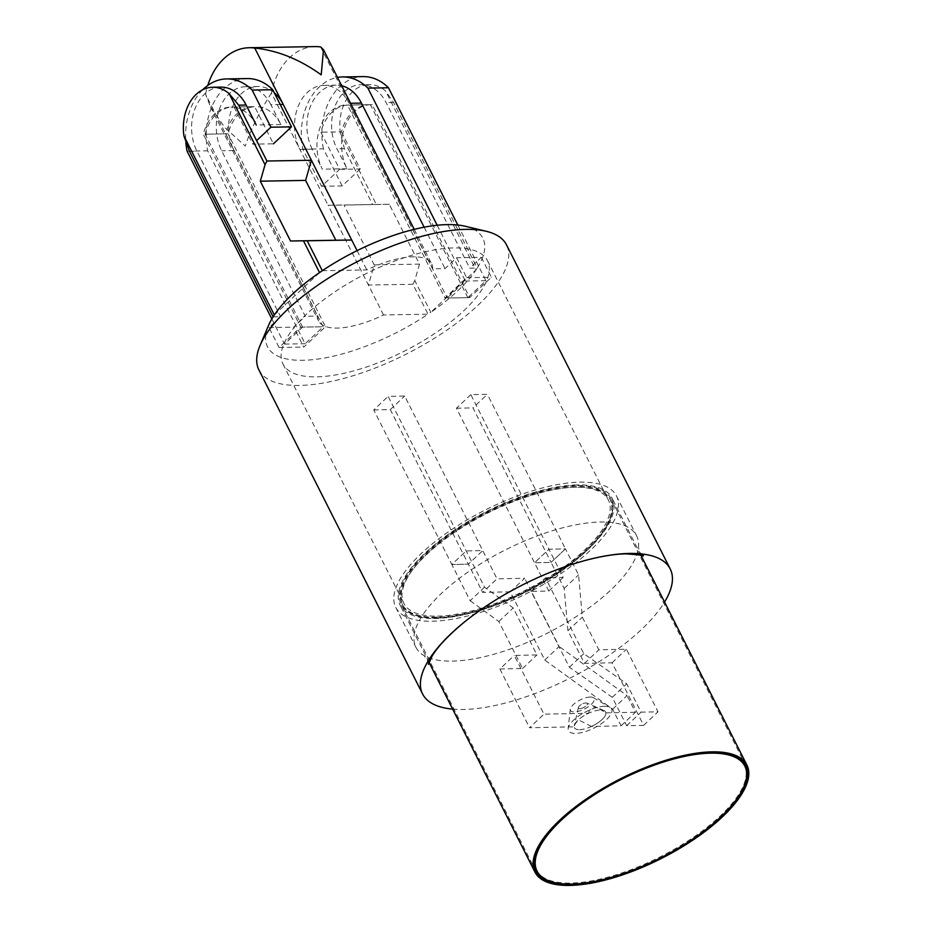 <?xml version="1.0" encoding="UTF-8"?>
<svg xmlns="http://www.w3.org/2000/svg" width="932" height="932" viewBox="0 0 932 932"><rect width="100%" height="100%" fill="white"/><g stroke="black" fill="none" stroke-linecap="round" stroke-linejoin="round"><path stroke-width="0.7" stroke-dasharray="4.66 3.5" d="M452.137 661.114A123.63 46.612 153.2 0 0 570.023 620.526A123.63 46.612 153.2 0 0 638.455 547.212A123.63 46.612 153.2 0 0 636.614 535.83A123.63 46.612 153.2 0 0 600.383 522.025A123.63 46.612 153.2 0 0 470.532 570.337A123.63 46.612 153.2 0 0 415.917 647.309A123.63 46.612 153.2 0 0 423.978 655.557A123.63 46.612 153.2 0 0 452.137 661.114M374.21 264.886L419.505 264.117L389.285 204.294L343.99 205.063L374.21 264.886L368.408 285.041L412.899 284.283L428.009 314.189A120.612 45.482 -26.8 0 1 302.853 360.288A120.612 45.482 -26.8 0 1 268.486 325.583M258.91 369.934A138.705 52.297 153.2 0 0 299.556 385.429A138.705 52.297 153.2 0 0 445.251 331.233A138.705 52.297 153.2 0 0 506.519 244.86M452.649 709.124A138.705 52.297 153.2 0 0 463.251 709.485A138.705 52.297 153.2 0 0 664.574 602.072M273.134 316.833L280.579 316.705L269.01 327.563L279.087 347.508L284.563 342.37A114.578 43.21 153.2 0 0 282.559 347.45A114.578 43.21 153.2 0 0 282.967 364.051A114.578 43.21 153.2 0 0 316.542 376.843A114.578 43.21 153.2 0 0 485.91 282.408A114.578 43.21 153.2 0 0 487.914 277.328A114.578 43.21 153.2 0 0 487.506 260.727A114.578 43.21 153.2 0 0 453.942 247.935A114.578 43.21 153.2 0 0 284.563 342.37L300.78 327.144L203.316 134.22A41.008 29.964 -91 0 1 230.938 107.064L255.636 106.632A41.008 29.964 -91 0 0 228.025 133.789L203.316 134.22M437.423 616.145A114.578 43.21 153.2 0 0 557.779 571.374A114.578 43.21 153.2 0 0 608.386 500.03A114.578 43.21 153.2 0 0 574.823 487.238A114.578 43.21 153.2 0 0 454.455 532.009A114.578 43.21 153.2 0 0 403.847 603.353A114.578 43.21 153.2 0 0 437.423 616.145M431.994 621.236A123.63 46.612 153.2 0 0 561.856 572.924A123.63 46.612 153.2 0 0 616.471 495.952A123.63 46.612 153.2 0 0 580.24 482.147A123.63 46.612 153.2 0 0 450.377 530.448A123.63 46.612 153.2 0 0 395.774 607.431A123.63 46.612 153.2 0 0 431.994 621.236M322.309 270.699L366.812 269.93A63.318 23.883 -26.8 0 1 413.132 256.824A63.318 23.883 -26.8 0 1 431.679 263.896A63.318 23.883 -26.8 0 1 432.693 268.812L445.042 268.602L456.61 257.745L481.32 257.325L469.751 268.183L477.196 268.055A120.612 45.482 -26.8 0 1 475.972 269.919L430.817 312.29A120.612 45.482 -26.8 0 0 475.972 269.919L385.58 90.986A41.008 29.964 89 0 0 369.084 84.591L360.847 84.73A41.008 29.964 89 0 1 386.139 102.66L469.751 268.183M320.631 46.961L432.693 268.812M280.194 104.477L270.851 104.629L280.928 124.573A41.008 29.964 -91 0 0 255.636 106.632M315.098 46.6A63.318 46.262 89 0 0 271.445 93.095L328.111 205.273L376.342 204.458L340.425 133.358L344.409 148.677L372.614 204.516M350.548 103.277L349.081 103.301A41.008 29.964 89 0 0 323.8 85.36A41.008 29.964 89 0 0 297.774 107.413A41.008 29.964 89 0 0 299.906 149.435L312.255 149.225L322.332 169.17A41.008 29.964 89 0 1 320.2 127.148A41.008 29.964 89 0 1 346.226 105.095A41.008 29.964 89 0 1 347.531 105.106L372.241 104.687A41.008 29.964 89 0 0 370.924 104.675L346.226 105.095M370.924 104.675A41.008 29.964 89 0 0 344.898 126.729A41.008 29.964 89 0 0 347.03 168.75L336.965 148.805A41.008 29.964 89 0 1 334.833 106.784A41.008 29.964 89 0 1 360.847 84.73M220.861 87.119A41.008 29.964 -91 0 0 194.835 109.172A41.008 29.964 -91 0 0 196.967 151.194L280.579 316.705M465.15 226.243A120.612 45.482 -26.8 0 1 477.196 268.055L393.584 102.543L385.58 90.986M270.851 104.629A41.008 29.964 -91 0 0 245.57 86.699A41.008 29.964 -91 0 0 219.544 108.753A41.008 29.964 -91 0 0 221.676 150.774L305.288 316.286L293.72 327.144L303.785 347.077L325.478 326.724L228.025 133.789M280.928 124.573L256.23 124.993A41.008 29.964 -91 0 0 230.938 107.064M269.01 327.563L293.72 327.144M419.505 264.117L414.763 280.532L430.817 312.29A120.612 45.482 153.2 0 1 428.009 314.189L383.518 314.958A63.318 23.883 -26.8 0 1 318.639 320.992A63.318 23.883 -26.8 0 1 317.637 316.076L305.288 316.286M271.445 93.095C259.376 111.991 250.65 129.653 245.279 146.091L224.845 127.556L210.469 106.854L205.564 94.225L317.637 316.076M274.358 314.969L319.513 272.598M456.61 257.745L466.687 277.689L444.995 298.042L347.531 105.106M312.255 149.225A41.008 29.964 89 0 1 310.123 107.203A41.008 29.964 89 0 1 336.149 85.15A41.008 29.964 89 0 1 341.706 85.767M424.13 227.187L445.042 268.602M481.32 257.325L491.385 277.27L469.693 297.623L372.241 104.687M274.276 92.757A41.008 29.964 -91 0 0 257.919 86.49A41.008 29.964 -91 0 0 231.893 108.543A41.008 29.964 -91 0 0 234.025 150.565L221.676 150.774M205.564 94.225A63.318 46.262 89 0 1 207.789 85.429M357.072 250.638L366.812 269.93M383.518 314.958L328.111 205.273L343.99 205.063M469.693 297.623L444.995 298.042M466.687 277.689L491.385 277.27M300.78 327.144L325.478 326.724M279.087 347.508L303.785 347.077M340.425 133.358A41.008 29.964 89 0 1 369.084 84.591M389.285 204.294L376.342 204.458M412.899 284.283L414.763 280.532M271.841 318.954L284.528 344.083L302.609 327.12L323.194 326.771L225.742 133.835A41.008 29.964 89 0 1 253.353 106.679A41.008 29.964 89 0 1 254.669 106.691L273.425 143.819L252.828 144.169L256.615 140.627M302.609 327.12L205.156 134.185L225.742 133.835M205.156 134.185A41.008 29.964 89 0 1 232.767 107.029A41.008 29.964 89 0 1 234.083 107.04L254.669 106.691M234.083 107.04L252.828 144.169M247.236 78.568A57.563 42.056 -91 0 0 207.661 150.798L305.113 343.733L323.194 326.771M187.076 151.147L207.661 150.798M202.663 89.787A57.563 42.056 -91 0 0 185.852 142.538M284.528 344.083L305.113 343.733M457.822 225.02L485.945 280.695L467.864 297.658L447.278 298.007L349.815 105.071A41.008 29.964 -91 0 0 348.51 105.048A41.008 29.964 -91 0 0 320.888 132.204L339.644 169.344L321.575 186.295L302.818 149.167A57.563 42.056 89 0 1 337.489 77.426M467.864 297.658L370.4 104.722L349.815 105.071M370.4 104.722A41.008 29.964 -91 0 0 369.095 104.699A41.008 29.964 -91 0 0 341.485 131.855L320.888 132.204M341.485 131.855L360.23 168.983L339.644 169.344M360.23 168.983L342.161 185.946L321.575 186.295M342.161 185.946L323.404 148.817L302.818 149.167M323.404 148.817A57.563 42.056 89 0 1 362.979 76.599M437.166 225.241L465.359 281.045L447.278 298.007M485.945 280.695L465.359 281.045M436.048 617.788A117.502 44.305 153.2 0 0 559.317 571.724A117.502 44.305 153.2 0 0 611.008 498.713A117.502 44.305 153.2 0 0 576.197 485.595A117.502 44.305 153.2 0 0 452.917 531.648A117.502 44.305 153.2 0 0 401.238 604.67A117.502 44.305 153.2 0 0 436.048 617.788M576.908 484.92A118.714 44.759 153.2 0 0 452.381 531.45A118.714 44.759 153.2 0 0 400.154 605.217A118.714 44.759 153.2 0 0 435.326 618.464A118.714 44.759 153.2 0 0 559.864 571.933A118.714 44.759 153.2 0 0 612.079 498.166A118.714 44.759 153.2 0 0 576.908 484.92M729.907 754.466A116.395 43.886 153.2 0 0 709.869 752.171A116.395 43.886 153.2 0 0 605.753 786.515A116.395 43.886 153.2 0 0 536.529 852.139M536.564 870.104A116.395 43.886 153.2 0 0 571.048 883.093A116.395 43.886 153.2 0 0 693.14 837.484A116.395 43.886 153.2 0 0 744.342 765.149M437.213 618.149A116.395 43.886 -26.8 0 1 402.729 605.159A116.395 43.886 -26.8 0 1 453.931 532.836A116.395 43.886 -26.8 0 1 576.034 487.215A116.395 43.886 -26.8 0 1 610.507 500.204A116.395 43.886 -26.8 0 1 559.317 572.539A116.395 43.886 -26.8 0 1 437.213 618.149M436.712 617.159A116.395 43.886 -26.8 0 1 402.228 604.169A116.395 43.886 -26.8 0 1 453.43 531.846A116.395 43.886 -26.8 0 1 575.533 486.224A116.395 43.886 -26.8 0 1 610.006 499.214A116.395 43.886 -26.8 0 1 558.804 571.537A116.395 43.886 -26.8 0 1 436.712 617.159M470.835 394.655L456.447 408.216L548.785 591.028L531.077 591.389L569.394 667.242L612.312 697.322L626.665 725.725L643.639 725.364L612.033 662.803L584.446 663.386L567.938 630.708L564.186 588.43L551.057 562.427L534.514 562.765L548.901 549.204L563.173 577.456L545.465 577.828L583.782 653.682L626.7 683.75L641.053 712.153L658.015 711.803L626.421 649.243L598.822 649.814L582.314 617.135L578.574 574.858L565.444 548.855L548.901 549.204L470.835 394.655L487.366 394.306L472.99 407.878L551.057 562.427L565.444 548.855L487.366 394.306M564.186 588.43L578.574 574.858M567.938 630.708L582.314 617.135M584.446 663.386L598.822 649.814M612.033 662.803L626.421 649.243M643.639 725.364L658.015 711.803M626.665 725.725L641.053 712.153M612.312 697.322L626.7 683.75M569.394 667.242L583.782 653.682M531.077 591.389L545.465 577.828M548.785 591.028L563.173 577.456M579.657 729.651A17.44 6.571 153.2 0 0 599.928 721.38A17.44 6.571 153.2 0 0 604.041 710.603A17.44 6.571 153.2 0 0 600.453 710.044A17.44 6.571 153.2 0 0 584.317 715.508A17.44 6.571 153.2 0 0 574.31 725.609A17.44 6.571 153.2 0 0 579.657 729.651M579.96 708.588A5.01 1.887 153.2 0 0 585.774 706.211A5.01 1.887 153.2 0 0 586.962 703.112A5.01 1.887 153.2 0 0 585.925 702.949A5.01 1.887 153.2 0 0 581.3 704.522A5.01 1.887 153.2 0 0 578.423 707.423A5.01 1.887 153.2 0 0 579.96 708.588A5.01 1.887 153.2 0 0 585.774 706.211A5.01 1.887 153.2 0 0 586.962 703.112A5.01 1.887 153.2 0 0 585.925 702.949A5.01 1.887 153.2 0 0 581.3 704.522A5.01 1.887 153.2 0 0 578.423 707.423A5.01 1.887 153.2 0 0 579.96 708.588M590.189 697.031A13.246 4.998 153.2 0 0 577.595 701.388A13.246 4.998 153.2 0 0 570.279 709.229A13.246 4.998 153.2 0 0 574.392 711.932A13.246 4.998 153.2 0 0 589.502 705.874A13.246 4.998 153.2 0 0 593.241 697.625A13.246 4.998 153.2 0 0 590.189 697.031M604.437 706.281A24.127 9.099 153.2 0 0 581.498 714.215A24.127 9.099 153.2 0 0 568.17 728.474A24.127 9.099 153.2 0 0 575.673 733.414A24.127 9.099 153.2 0 0 603.179 722.382A24.127 9.099 153.2 0 0 609.994 707.353A24.127 9.099 153.2 0 0 604.437 706.281M604.041 710.603L586.962 703.112L597.82 707.877L605.882 712.887A17.44 6.571 153.2 0 1 591.494 726.459L621.062 725.842L612.65 709.194L544.777 660.077L510.293 591.832L482.648 592.403L468.365 564.151L482.753 550.579L404.686 396.03L388.143 396.38L484.535 587.183L513.217 607.944L536.96 654.94L514.266 655.406L543.95 714.18L588.616 713.248A17.44 6.571 153.2 0 0 574.31 725.609A17.44 6.571 153.2 0 0 574.228 726.809L529.562 727.741L543.95 714.18M373.767 409.94L390.298 409.602L468.365 564.151L482.753 550.579L466.221 550.928L451.834 564.489L373.767 409.94L388.143 396.38M484.535 587.183L470.147 600.756L451.834 564.489L468.365 564.151L451.834 564.489L466.221 550.928L482.753 550.579L497.024 578.83L482.648 592.403M390.298 409.602L404.686 396.03M597.82 707.877L594.173 706.98C591.098 707.772 589.245 709.869 588.616 713.248M591.494 726.459L579.786 720.541C576.722 721.345 574.869 723.43 574.228 726.809M510.293 591.832L524.681 578.259L497.024 578.83M544.777 660.077L559.153 646.505L524.681 578.259M612.65 709.194L627.038 695.622L559.153 646.505M621.062 725.842L635.449 712.269L627.038 695.622M605.882 712.887L635.449 712.269M470.147 600.756L498.83 621.504L522.572 668.5L499.878 668.978L514.266 655.406M499.878 668.978L529.562 727.741M522.572 668.5L536.96 654.94M498.83 621.504L513.217 607.944M551.057 562.427L565.444 548.855L548.901 549.204L534.514 562.765L551.057 562.427M456.447 408.216L472.99 407.878M347.03 168.75L322.332 169.17M344.409 148.677L336.965 148.805M189.522 151.322L196.967 151.194M393.584 102.543L386.139 102.66M642.917 556.031L639.667 552.128L638.455 547.212M428.44 664.376L427.217 659.448L423.978 655.557M487.506 260.727L608.386 500.03M616.471 495.952L636.614 535.83M414.227 229.342L431.679 263.896M210.469 106.854L318.639 320.992M395.774 607.431L415.917 647.309M282.967 364.051L403.847 603.353M323.8 85.36L336.149 85.15M257.919 86.49L245.57 86.699M232.767 107.029L253.353 106.679M369.095 104.699L348.51 105.048M745.845 765.65L611.008 498.713M429.023 662.349L400.154 605.217M640.936 555.297L612.079 498.166M536.075 871.606L401.238 604.67M402.729 605.159L402.228 604.169M610.507 500.204L610.006 499.214M570.279 709.229L568.17 728.474M593.241 697.625L609.994 707.353M578.423 707.423L574.31 725.609L578.423 707.423"/><path stroke-width="1.4" d="M664.574 602.072A138.705 52.297 153.2 0 0 670.213 568.916L506.519 244.86A138.705 52.297 153.2 0 0 486.201 231.276A138.705 52.297 153.2 0 0 465.883 229.377A138.705 52.297 153.2 0 0 260.04 345.516L268.486 325.583A120.612 45.482 -26.8 0 1 273.134 316.833L189.522 151.322L183.965 136.025A41.008 29.964 -91 0 1 212.624 87.259L220.861 87.119A41.008 29.964 -91 0 1 246.153 105.048L256.23 124.993M260.04 345.516A138.705 52.297 153.2 0 0 258.91 369.934L422.604 693.991A138.705 52.297 153.2 0 0 452.649 709.124M335.823 240.223L290.528 241.004L260.308 181.181L305.603 180.4L335.823 240.223L351.702 240.025L307.199 240.782L322.309 270.699A120.612 45.482 -26.8 0 1 447.477 224.6A120.612 45.482 -26.8 0 1 465.15 226.243L486.201 231.276M322.309 270.699A120.612 45.482 153.2 0 0 319.513 272.598A120.612 45.482 -26.8 0 0 274.358 314.969A120.612 45.482 153.2 0 0 273.134 316.833M670.213 568.916A138.705 52.297 153.2 0 0 629.578 553.433A138.705 52.297 153.2 0 0 588.22 559.678A138.705 52.297 153.2 0 0 463.821 622.506A138.705 52.297 153.2 0 0 422.604 693.991M254.751 48.08C277.538 50.398 299.696 59.322 321.214 74.851L323.509 49.746L320.631 46.961A63.318 46.262 89 0 0 315.098 46.6L249.228 47.718A63.318 46.262 89 0 1 254.751 48.08L311.416 160.257L266.913 161.015L265.049 164.754L229.132 93.654L238.709 105.176L266.913 161.015M341.706 85.767A41.008 29.964 89 0 1 361.441 103.091L424.13 227.187M280.194 104.477L283.212 104.419A41.008 29.964 -91 0 0 274.276 92.757M207.789 85.429A63.318 46.262 89 0 1 249.228 47.718M357.072 250.638L311.416 160.257L305.603 180.4M229.132 93.654A41.008 29.964 -91 0 0 212.624 87.259M290.528 241.004L303.471 240.829L319.513 272.598M260.308 181.181L265.049 164.754M274.358 314.969L183.965 136.025M307.199 240.782L303.471 240.829M273.425 143.819L291.495 126.857L272.738 89.728A57.563 42.056 -91 0 0 247.236 78.568L226.651 78.917A57.563 42.056 -91 0 0 202.663 89.787M256.615 140.627L270.909 127.206L291.495 126.857M270.909 127.206L252.153 90.078L272.738 89.728M252.153 90.078A57.563 42.056 -91 0 0 226.651 78.917M185.852 142.538A57.563 42.056 -91 0 0 187.076 151.147L271.841 318.954M337.489 77.426A57.563 42.056 89 0 1 342.382 76.948A57.563 42.056 89 0 1 367.895 88.109L437.166 225.241M342.382 76.948L362.979 76.599A57.563 42.056 89 0 1 388.481 87.759L367.895 88.109M388.481 87.759L457.822 225.02M570.885 884.724A117.502 44.305 153.2 0 0 694.154 838.672A117.502 44.305 153.2 0 0 745.845 765.65A117.502 44.305 153.2 0 0 711.034 752.532A117.502 44.305 153.2 0 0 587.766 798.596A117.502 44.305 153.2 0 0 536.075 871.606A117.502 44.305 153.2 0 0 570.885 884.724M711.757 751.856A118.714 44.759 153.2 0 0 587.218 798.386A118.714 44.759 153.2 0 0 535.003 872.154A118.714 44.759 153.2 0 0 570.163 885.4A118.714 44.759 153.2 0 0 694.701 838.87A118.714 44.759 153.2 0 0 746.916 765.102A118.714 44.759 153.2 0 0 711.757 751.856M536.529 852.139A116.395 43.886 153.2 0 0 536.564 870.104L537.065 871.105A116.395 43.886 153.2 0 0 571.549 884.095A116.395 43.886 153.2 0 0 693.653 838.474A116.395 43.886 153.2 0 0 744.843 766.151A116.395 43.886 153.2 0 0 710.37 753.161A116.395 43.886 153.2 0 0 588.267 798.782A116.395 43.886 153.2 0 0 537.065 871.105M744.843 766.151L744.342 765.149A116.395 43.886 153.2 0 0 729.907 754.466M238.709 105.176L246.153 105.048M350.548 103.277L361.441 103.091M428.44 664.376L431.959 656.431C437.178 647.251 447.803 635.939 463.821 622.506M642.917 556.031C645.375 555.577 639.725 554.855 625.954 553.853C615.796 553.969 603.214 555.903 588.22 559.678M323.509 49.746L414.227 229.342M535.003 872.154L429.023 662.349M746.916 765.102L640.936 555.297"/></g></svg>
